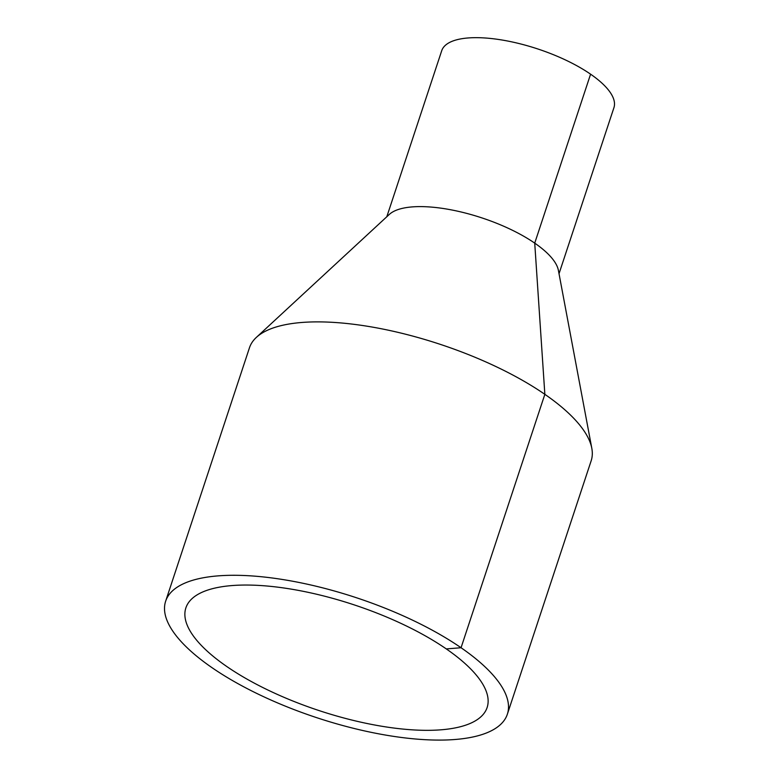 <?xml version="1.0" encoding="UTF-8"?>
<svg xmlns="http://www.w3.org/2000/svg" width="779" height="779" viewBox="0 0 779 779"><rect width="100%" height="100%" fill="white"/><g stroke="black" fill="none" stroke-linecap="round" stroke-linejoin="round"><path stroke-width="1.17" d="M165.654 601.184L249.465 347.775A179.949 63.167 18.3 0 1 256.369 337.385A179.949 63.167 18.3 0 1 544.852 394.33A179.949 63.167 18.3 0 1 591.816 448.324A179.949 63.167 18.3 0 1 591.164 460.779L507.363 714.197A179.949 63.167 18.3 0 1 316.673 717.663A179.949 63.167 18.3 0 1 165.654 601.184A179.949 63.167 18.3 0 1 281.949 579.401A179.949 63.167 18.3 0 1 461.051 647.739A179.949 63.167 18.3 0 1 507.363 714.197M256.369 337.385L389.325 214.42A90.695 31.832 18.3 0 1 534.725 243.126A90.695 31.832 18.3 0 1 558.387 270.332L591.816 448.324M386.803 216.757L441.712 50.723A90.695 31.832 18.3 0 1 500.332 39.739A90.695 31.832 18.3 0 1 590.589 74.18A90.695 31.832 18.3 0 1 613.93 107.677L559.02 273.711M446.299 648.917A158.643 55.689 18.3 0 1 487.128 707.507A158.643 55.689 18.3 0 1 319.02 710.565A158.643 55.689 18.3 0 1 185.879 607.873A158.643 55.689 18.3 0 1 288.415 588.671A158.643 55.689 18.3 0 1 446.299 648.917L461.051 647.739L544.852 394.33L534.725 243.126L590.589 74.18"/></g></svg>
